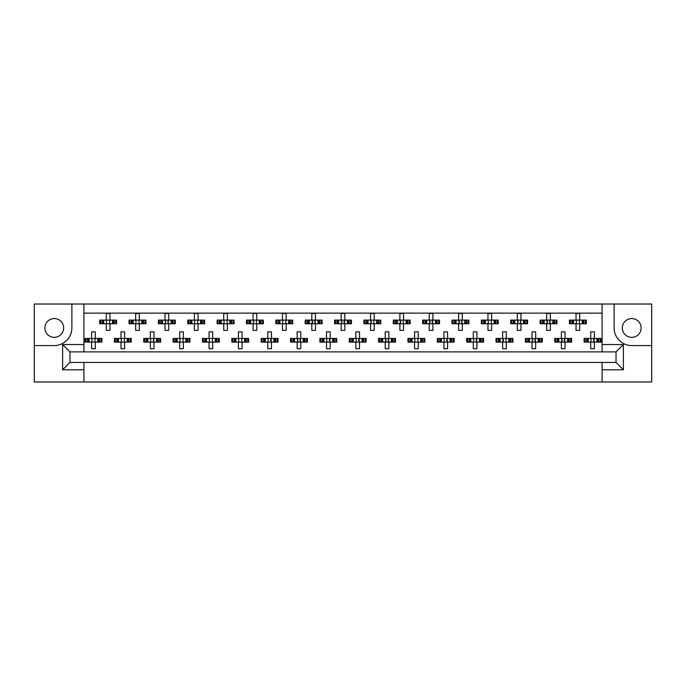 <?xml version="1.0" encoding="UTF-8"?>
<svg xmlns="http://www.w3.org/2000/svg" width="686" height="686" viewBox="0 0 686 686"><rect width="100%" height="100%" fill="white"/><g stroke="black" fill="none" stroke-linecap="round" stroke-linejoin="round"><path stroke-width="1.03" d="M54.263 318.561A9.398 9.398 0 0 0 44.873 327.951A9.398 9.398 0 0 0 54.263 337.349A9.398 9.398 0 0 0 63.661 327.951A9.398 9.398 0 0 0 54.263 318.561M631.737 337.349A9.398 9.398 0 0 1 622.339 327.951A9.398 9.398 0 0 1 631.737 318.561A9.398 9.398 0 0 1 641.127 327.951A9.398 9.398 0 0 1 631.737 337.349M602.085 381.973L651.7 381.973L651.7 304.027L34.3 304.027L34.3 381.973L602.085 381.973L602.085 362.448L616.028 362.448L616.028 351.884L69.972 351.884L69.972 362.448L602.085 362.448M83.915 362.448L83.915 369.788L62.632 369.788L62.632 344.544L83.915 344.544L83.915 304.027M83.915 381.973L83.915 369.788M83.915 313.125L602.085 313.125M100.628 323.766L100.628 320.105L99.693 320.105L99.693 323.766L102.094 323.766L99.693 323.766L99.693 320.105L103.792 320.105L103.792 323.766L102.754 323.766L102.754 320.105L106.304 320.105L106.304 313.493L109.974 313.493L109.974 320.105L113.516 320.105L113.516 323.766L112.478 323.766L112.478 320.105L116.577 320.105L116.577 323.766L116.577 320.105L115.642 320.105L115.642 323.766L114.185 323.766L115.642 323.766M100.628 320.105L102.094 320.105L102.094 323.766L106.304 323.766L106.304 330.378L109.974 330.378L109.974 323.766L114.185 323.766L114.185 320.105L115.642 320.105M129.98 323.766L129.98 320.105L129.054 320.105L129.054 323.766L131.446 323.766L129.054 323.766L129.054 320.105L133.153 320.105L133.153 323.766L132.115 323.766L132.115 320.105L135.656 320.105L135.656 313.493L139.327 313.493L139.327 320.105L142.868 320.105L142.868 323.766L141.831 323.766L141.831 320.105L145.938 320.105L145.938 323.766L145.938 320.105L145.003 320.105L145.003 323.766L143.537 323.766L145.003 323.766M129.98 320.105L131.446 320.105L131.446 323.766L135.656 323.766L135.656 330.378L139.327 330.378L139.327 323.766L143.537 323.766L143.537 320.105L145.003 320.105M159.341 323.766L159.341 320.105L158.415 320.105L158.415 323.766L158.415 320.105L160.807 320.105L160.807 323.766L158.415 323.766L165.017 323.766L165.017 330.378L168.687 330.378L168.687 323.766L172.229 323.766L171.191 323.766L171.191 320.105L172.229 320.105L172.229 323.766L175.29 323.766L175.29 320.105L175.29 323.766L172.898 323.766L172.898 320.105L175.29 320.105L174.364 320.105L174.364 323.766M159.341 320.105L162.513 320.105L162.513 323.766L161.476 323.766L161.476 320.105L165.017 320.105L165.017 313.493L168.687 313.493L168.687 320.105L174.364 320.105M188.701 323.766L188.701 320.105L187.767 320.105L187.767 323.766L187.767 320.105L190.168 320.105L190.168 323.766L187.767 323.766L194.378 323.766L194.378 330.378L198.048 330.378L198.048 323.766L201.59 323.766L200.552 323.766L200.552 320.105L201.59 320.105L201.59 323.766L204.651 323.766L204.651 320.105L204.651 323.766L202.259 323.766L202.259 320.105L204.651 320.105L203.716 320.105L203.716 323.766M188.701 320.105L191.866 320.105L191.866 323.766L190.828 323.766L190.828 320.105L194.378 320.105L194.378 313.493L198.048 313.493L198.048 320.105L203.716 320.105M218.062 323.766L218.062 320.105L217.128 320.105L217.128 323.766L217.128 320.105L219.52 320.105L219.52 323.766L217.128 323.766L223.73 323.766L223.73 330.378L227.4 330.378L227.4 323.766L230.95 323.766L229.904 323.766L229.904 320.105L230.95 320.105L230.95 323.766L234.012 323.766L234.012 320.105L234.012 323.766L231.611 323.766L231.611 320.105L234.012 320.105L233.077 320.105L233.077 323.766M218.062 320.105L221.226 320.105L221.226 323.766L220.189 323.766L220.189 320.105L223.73 320.105L223.73 313.493L227.4 313.493L227.4 320.105L233.077 320.105M247.414 323.766L247.414 320.105L246.488 320.105L246.488 323.766L246.488 320.105L248.881 320.105L248.881 323.766L246.488 323.766L253.091 323.766L253.091 330.378L256.761 330.378L256.761 323.766L260.303 323.766L259.265 323.766L259.265 320.105L260.303 320.105L260.303 323.766L263.364 323.766L263.364 320.105L263.364 323.766L260.972 323.766L260.972 320.105L263.364 320.105L262.438 320.105L262.438 323.766M247.414 320.105L250.587 320.105L250.587 323.766L249.55 323.766L249.55 320.105L253.091 320.105L253.091 313.493L256.761 313.493L256.761 320.105L262.438 320.105M276.775 323.766L276.775 320.105L275.841 320.105L275.841 323.766L275.841 320.105L278.242 320.105L278.242 323.766L275.841 323.766L282.452 323.766L282.452 330.378L286.122 330.378L286.122 323.766L289.663 323.766L288.626 323.766L288.626 320.105L289.663 320.105L289.663 323.766L292.725 323.766L292.725 320.105L292.725 323.766L290.332 323.766L290.332 320.105L292.725 320.105L291.79 320.105L291.79 323.766M276.775 320.105L279.939 320.105L279.939 323.766L278.902 323.766L278.902 320.105L282.452 320.105L282.452 313.493L286.122 313.493L286.122 320.105L291.79 320.105M306.136 323.766L306.136 320.105L305.201 320.105L305.201 323.766L305.201 320.105L307.594 320.105L307.594 323.766L305.201 323.766L311.804 323.766L311.804 330.378L315.474 330.378L315.474 323.766L319.024 323.766L317.987 323.766L317.987 320.105L319.024 320.105L319.024 323.766L322.086 323.766L322.086 320.105L322.086 323.766L319.685 323.766L319.685 320.105L322.086 320.105L321.151 320.105L321.151 323.766M306.136 320.105L309.3 320.105L309.3 323.766L308.263 323.766L308.263 320.105L311.804 320.105L311.804 313.493L315.474 313.493L315.474 320.105L321.151 320.105M335.488 323.766L335.488 320.105L334.562 320.105L334.562 323.766L334.562 320.105L336.955 320.105L336.955 323.766L334.562 323.766L341.165 323.766L341.165 330.378L344.835 330.378L344.835 323.766L348.377 323.766L347.339 323.766L347.339 320.105L348.377 320.105L348.377 323.766L351.438 323.766L351.438 320.105L351.438 323.766L349.045 323.766L349.045 320.105L351.438 320.105L350.512 320.105L350.512 323.766M335.488 320.105L338.661 320.105L338.661 323.766L337.623 323.766L337.623 320.105L341.165 320.105L341.165 313.493L344.835 313.493L344.835 320.105L350.512 320.105M364.849 323.766L364.849 320.105L363.914 320.105L363.914 323.766L363.914 320.105L366.315 320.105L366.315 323.766L363.914 323.766L370.526 323.766L370.526 330.378L374.196 330.378L374.196 323.766L377.737 323.766L376.7 323.766L376.7 320.105L377.737 320.105L377.737 323.766L380.799 323.766L380.799 320.105L380.799 323.766L378.406 323.766L378.406 320.105L380.799 320.105L379.864 320.105L379.864 323.766M364.849 320.105L368.013 320.105L368.013 323.766L366.976 323.766L366.976 320.105L370.526 320.105L370.526 313.493L374.196 313.493L374.196 320.105L379.864 320.105M394.21 323.766L394.21 320.105L393.275 320.105L393.275 323.766L393.275 320.105L395.668 320.105L395.668 323.766L393.275 323.766L399.878 323.766L399.878 330.378L403.548 330.378L403.548 323.766L407.098 323.766L406.061 323.766L406.061 320.105L407.098 320.105L407.098 323.766L410.159 323.766L410.159 320.105L410.159 323.766L407.758 323.766L407.758 320.105L410.159 320.105L409.225 320.105L409.225 323.766M394.21 320.105L397.374 320.105L397.374 323.766L396.337 323.766L396.337 320.105L399.878 320.105L399.878 313.493L403.548 313.493L403.548 320.105L409.225 320.105M423.562 323.766L423.562 320.105L422.636 320.105L422.636 323.766L422.636 320.105L425.028 320.105L425.028 323.766L422.636 323.766L429.239 323.766L429.239 330.378L432.909 330.378L432.909 323.766L436.45 323.766L435.413 323.766L435.413 320.105L436.45 320.105L436.45 323.766L439.512 323.766L439.512 320.105L439.512 323.766L437.119 323.766L437.119 320.105L439.512 320.105L438.586 320.105L438.586 323.766M423.562 320.105L426.735 320.105L426.735 323.766L425.697 323.766L425.697 320.105L429.239 320.105L429.239 313.493L432.909 313.493L432.909 320.105L438.586 320.105M452.923 323.766L452.923 320.105L451.988 320.105L451.988 323.766L451.988 320.105L454.389 320.105L454.389 323.766L451.988 323.766L458.6 323.766L458.6 330.378L462.27 330.378L462.27 323.766L465.811 323.766L464.774 323.766L464.774 320.105L465.811 320.105L465.811 323.766L468.872 323.766L468.872 320.105L468.872 323.766L466.48 323.766L466.48 320.105L468.872 320.105L467.938 320.105L467.938 323.766M452.923 320.105L456.096 320.105L456.096 323.766L455.05 323.766L455.05 320.105L458.6 320.105L458.6 313.493L462.27 313.493L462.27 320.105L467.938 320.105M482.284 323.766L482.284 320.105L481.349 320.105L481.349 323.766L481.349 320.105L483.741 320.105L483.741 323.766L481.349 323.766L487.952 323.766L487.952 330.378L491.622 330.378L491.622 323.766L495.172 323.766L494.134 323.766L494.134 320.105L495.172 320.105L495.172 323.766L498.233 323.766L498.233 320.105L498.233 323.766L495.832 323.766L495.832 320.105L498.233 320.105L497.299 320.105L497.299 323.766M482.284 320.105L485.448 320.105L485.448 323.766L484.41 323.766L484.41 320.105L487.952 320.105L487.952 313.493L491.622 313.493L491.622 320.105L497.299 320.105M511.636 323.766L511.636 320.105L510.71 320.105L510.71 323.766L510.71 320.105L513.102 320.105L513.102 323.766L510.71 323.766L517.313 323.766L517.313 330.378L520.983 330.378L520.983 323.766L524.524 323.766L523.487 323.766L523.487 320.105L524.524 320.105L524.524 323.766L527.585 323.766L527.585 320.105L527.585 323.766L525.193 323.766L525.193 320.105L527.585 320.105L526.659 320.105L526.659 323.766M511.636 320.105L514.809 320.105L514.809 323.766L513.771 323.766L513.771 320.105L517.313 320.105L517.313 313.493L520.983 313.493L520.983 320.105L526.659 320.105M540.997 323.766L540.997 320.105L540.062 320.105L540.062 323.766L540.062 320.105L542.463 320.105L542.463 323.766L540.062 323.766L546.673 323.766L546.673 330.378L550.343 330.378L550.343 323.766L553.885 323.766L552.847 323.766L552.847 320.105L553.885 320.105L553.885 323.766L556.946 323.766L556.946 320.105L556.946 323.766L554.554 323.766L554.554 320.105L556.946 320.105L556.02 320.105L556.02 323.766M540.997 320.105L544.17 320.105L544.17 323.766L543.132 323.766L543.132 320.105L546.673 320.105L546.673 313.493L550.343 313.493L550.343 320.105L556.02 320.105M570.358 323.766L570.358 320.105L569.423 320.105L569.423 323.766L569.423 320.105L571.815 320.105L571.815 323.766L569.423 323.766L576.026 323.766L576.026 330.378L579.696 330.378L579.696 323.766L583.246 323.766L582.208 323.766L582.208 320.105L583.246 320.105L583.246 323.766L586.307 323.766L586.307 320.105L586.307 323.766L583.906 323.766L583.906 320.105L586.307 320.105L585.372 320.105L585.372 323.766M570.358 320.105L573.522 320.105L573.522 323.766L572.484 323.766L572.484 320.105L576.026 320.105L576.026 313.493L579.696 313.493L579.696 320.105L585.372 320.105M85.947 342.117L85.947 338.447L85.013 338.447L85.013 342.117L87.414 342.117L85.013 342.117L85.013 338.447L89.12 338.447L89.12 342.117L88.074 342.117L88.074 338.447L91.624 338.447L91.624 331.844L95.294 331.844L95.294 338.447L98.835 338.447L98.835 342.117L97.798 342.117L97.798 338.447L101.897 338.447L101.897 342.117L101.897 338.447L100.962 338.447L100.962 342.117L99.504 342.117L100.962 342.117M85.947 338.447L87.414 338.447L87.414 342.117L91.624 342.117L91.624 348.728L95.294 348.728L95.294 342.117L99.504 342.117L99.504 338.447L100.962 338.447M115.308 342.117L115.308 338.447L114.373 338.447L114.373 342.117L116.766 342.117L114.373 342.117L114.373 338.447L118.472 338.447L118.472 342.117L117.435 342.117L117.435 338.447L120.976 338.447L120.976 331.844L124.646 331.844L124.646 338.447L128.196 338.447L128.196 342.117L127.159 342.117L127.159 338.447L131.258 338.447L131.258 342.117L131.258 338.447L130.323 338.447L130.323 342.117L128.857 342.117L130.323 342.117M115.308 338.447L116.766 338.447L116.766 342.117L120.976 342.117L120.976 348.728L124.646 348.728L124.646 342.117L128.857 342.117L128.857 338.447L130.323 338.447M144.66 342.117L144.66 338.447L143.734 338.447L143.734 342.117L143.734 338.447L146.127 338.447L146.127 342.117L143.734 342.117L150.337 342.117L150.337 348.728L154.007 348.728L154.007 342.117L157.548 342.117L156.511 342.117L156.511 338.447L157.548 338.447L157.548 342.117L160.61 342.117L160.61 338.447L160.61 342.117L158.217 342.117L158.217 338.447L160.61 338.447L159.684 338.447L159.684 342.117M144.66 338.447L147.833 338.447L147.833 342.117L146.795 342.117L146.795 338.447L150.337 338.447L150.337 331.844L154.007 331.844L154.007 338.447L159.684 338.447M174.021 342.117L174.021 338.447L173.086 338.447L173.086 342.117L173.086 338.447L175.487 338.447L175.487 342.117L173.086 342.117L179.698 342.117L179.698 348.728L183.368 348.728L183.368 342.117L186.909 342.117L185.872 342.117L185.872 338.447L186.909 338.447L186.909 342.117L189.971 342.117L189.971 338.447L189.971 342.117L187.578 342.117L187.578 338.447L189.971 338.447L189.036 338.447L189.036 342.117M174.021 338.447L177.194 338.447L177.194 342.117L176.156 342.117L176.156 338.447L179.698 338.447L179.698 331.844L183.368 331.844L183.368 338.447L189.036 338.447M203.382 342.117L203.382 338.447L202.447 338.447L202.447 342.117L202.447 338.447L204.84 338.447L204.84 342.117L202.447 342.117L209.05 342.117L209.05 348.728L212.72 348.728L212.72 342.117L216.27 342.117L215.233 342.117L215.233 338.447L216.27 338.447L216.27 342.117L219.331 342.117L219.331 338.447L219.331 342.117L216.93 342.117L216.93 338.447L219.331 338.447L218.397 338.447L218.397 342.117M203.382 338.447L206.546 338.447L206.546 342.117L205.508 342.117L205.508 338.447L209.05 338.447L209.05 331.844L212.72 331.844L212.72 338.447L218.397 338.447M232.734 342.117L232.734 338.447L231.808 338.447L231.808 342.117L231.808 338.447L234.2 338.447L234.2 342.117L231.808 342.117L238.411 342.117L238.411 348.728L242.081 348.728L242.081 342.117L245.622 342.117L244.585 342.117L244.585 338.447L245.622 338.447L245.622 342.117L248.684 342.117L248.684 338.447L248.684 342.117L246.291 342.117L246.291 338.447L248.684 338.447L247.757 338.447L247.757 342.117M232.734 338.447L235.907 338.447L235.907 342.117L234.869 342.117L234.869 338.447L238.411 338.447L238.411 331.844L242.081 331.844L242.081 338.447L247.757 338.447M262.095 342.117L262.095 338.447L261.16 338.447L261.16 342.117L261.16 338.447L263.561 338.447L263.561 342.117L261.16 342.117L267.772 342.117L267.772 348.728L271.442 348.728L271.442 342.117L274.983 342.117L273.946 342.117L273.946 338.447L274.983 338.447L274.983 342.117L278.044 342.117L278.044 338.447L278.044 342.117L275.652 342.117L275.652 338.447L278.044 338.447L277.118 338.447L277.118 342.117M262.095 338.447L265.268 338.447L265.268 342.117L264.23 342.117L264.23 338.447L267.772 338.447L267.772 331.844L271.442 331.844L271.442 338.447L277.118 338.447M291.456 342.117L291.456 338.447L290.521 338.447L290.521 342.117L290.521 338.447L292.922 338.447L292.922 342.117L290.521 342.117L297.124 342.117L297.124 348.728L300.794 348.728L300.794 342.117L304.344 342.117L303.306 342.117L303.306 338.447L304.344 338.447L304.344 342.117L307.405 342.117L307.405 338.447L307.405 342.117L305.004 342.117L305.004 338.447L307.405 338.447L306.471 338.447L306.471 342.117M291.456 338.447L294.62 338.447L294.62 342.117L293.582 342.117L293.582 338.447L297.124 338.447L297.124 331.844L300.794 331.844L300.794 338.447L306.471 338.447M320.808 342.117L320.808 338.447L319.882 338.447L319.882 342.117L319.882 338.447L322.274 338.447L322.274 342.117L319.882 342.117L326.485 342.117L326.485 348.728L330.155 348.728L330.155 342.117L333.696 342.117L332.659 342.117L332.659 338.447L333.696 338.447L333.696 342.117L336.757 342.117L336.757 338.447L336.757 342.117L334.365 342.117L334.365 338.447L336.757 338.447L335.831 338.447L335.831 342.117M320.808 338.447L323.981 338.447L323.981 342.117L322.943 342.117L322.943 338.447L326.485 338.447L326.485 331.844L330.155 331.844L330.155 338.447L335.831 338.447M350.169 342.117L350.169 338.447L349.243 338.447L349.243 342.117L349.243 338.447L351.635 338.447L351.635 342.117L349.243 342.117L355.845 342.117L355.845 348.728L359.515 348.728L359.515 342.117L363.057 342.117L362.019 342.117L362.019 338.447L363.057 338.447L363.057 342.117L366.118 342.117L366.118 338.447L366.118 342.117L363.726 342.117L363.726 338.447L366.118 338.447L365.192 338.447L365.192 342.117M350.169 338.447L353.341 338.447L353.341 342.117L352.304 342.117L352.304 338.447L355.845 338.447L355.845 331.844L359.515 331.844L359.515 338.447L365.192 338.447M379.53 342.117L379.53 338.447L378.595 338.447L378.595 342.117L378.595 338.447L380.996 338.447L380.996 342.117L378.595 342.117L385.206 342.117L385.206 348.728L388.876 348.728L388.876 342.117L392.418 342.117L391.38 342.117L391.38 338.447L392.418 338.447L392.418 342.117L395.479 342.117L395.479 338.447L395.479 342.117L393.078 342.117L393.078 338.447L395.479 338.447L394.544 338.447L394.544 342.117M379.53 338.447L382.694 338.447L382.694 342.117L381.656 342.117L381.656 338.447L385.206 338.447L385.206 331.844L388.876 331.844L388.876 338.447L394.544 338.447M408.882 342.117L408.882 338.447L407.956 338.447L407.956 342.117L407.956 338.447L410.348 338.447L410.348 342.117L407.956 342.117L414.558 342.117L414.558 348.728L418.228 348.728L418.228 342.117L421.77 342.117L420.732 342.117L420.732 338.447L421.77 338.447L421.77 342.117L424.84 342.117L424.84 338.447L424.84 342.117L422.439 342.117L422.439 338.447L424.84 338.447L423.905 338.447L423.905 342.117M408.882 338.447L412.054 338.447L412.054 342.117L411.017 342.117L411.017 338.447L414.558 338.447L414.558 331.844L418.228 331.844L418.228 338.447L423.905 338.447M438.243 342.117L438.243 338.447L437.316 338.447L437.316 342.117L437.316 338.447L439.709 338.447L439.709 342.117L437.316 342.117L443.919 342.117L443.919 348.728L447.589 348.728L447.589 342.117L451.131 342.117L450.093 342.117L450.093 338.447L451.131 338.447L451.131 342.117L454.192 342.117L454.192 338.447L454.192 342.117L451.8 342.117L451.8 338.447L454.192 338.447L453.266 338.447L453.266 342.117M438.243 338.447L441.415 338.447L441.415 342.117L440.378 342.117L440.378 338.447L443.919 338.447L443.919 331.844L447.589 331.844L447.589 338.447L453.266 338.447M467.603 342.117L467.603 338.447L466.669 338.447L466.669 342.117L466.669 338.447L469.07 338.447L469.07 342.117L466.669 342.117L473.28 342.117L473.28 348.728L476.95 348.728L476.95 342.117L480.492 342.117L479.454 342.117L479.454 338.447L480.492 338.447L480.492 342.117L483.553 342.117L483.553 338.447L483.553 342.117L481.16 342.117L481.16 338.447L483.553 338.447L482.618 338.447L482.618 342.117M467.603 338.447L470.768 338.447L470.768 342.117L469.73 342.117L469.73 338.447L473.28 338.447L473.28 331.844L476.95 331.844L476.95 338.447L482.618 338.447M496.964 342.117L496.964 338.447L496.029 338.447L496.029 342.117L496.029 338.447L498.422 338.447L498.422 342.117L496.029 342.117L502.632 342.117L502.632 348.728L506.302 348.728L506.302 342.117L509.844 342.117L508.806 342.117L508.806 338.447L509.844 338.447L509.844 342.117L512.914 342.117L512.914 338.447L512.914 342.117L510.513 342.117L510.513 338.447L512.914 338.447L511.979 338.447L511.979 342.117M496.964 338.447L500.128 338.447L500.128 342.117L499.091 342.117L499.091 338.447L502.632 338.447L502.632 331.844L506.302 331.844L506.302 338.447L511.979 338.447M526.316 342.117L526.316 338.447L525.39 338.447L525.39 342.117L525.39 338.447L527.783 338.447L527.783 342.117L525.39 342.117L531.993 342.117L531.993 348.728L535.663 348.728L535.663 342.117L539.205 342.117L538.167 342.117L538.167 338.447L539.205 338.447L539.205 342.117L542.266 342.117L542.266 338.447L542.266 342.117L539.873 342.117L539.873 338.447L542.266 338.447L541.34 338.447L541.34 342.117M526.316 338.447L529.489 338.447L529.489 342.117L528.452 342.117L528.452 338.447L531.993 338.447L531.993 331.844L535.663 331.844L535.663 338.447L541.34 338.447M555.677 342.117L555.677 338.447L554.742 338.447L554.742 342.117L554.742 338.447L557.143 338.447L557.143 342.117L554.742 342.117L561.354 342.117L561.354 348.728L565.024 348.728L565.024 342.117L568.565 342.117L567.528 342.117L567.528 338.447L568.565 338.447L568.565 342.117L571.627 342.117L571.627 338.447L571.627 342.117L569.234 342.117L569.234 338.447L571.627 338.447L570.692 338.447L570.692 342.117M555.677 338.447L558.841 338.447L558.841 342.117L557.804 342.117L557.804 338.447L561.354 338.447L561.354 331.844L565.024 331.844L565.024 338.447L570.692 338.447M585.038 342.117L585.038 338.447L584.103 338.447L584.103 342.117L584.103 338.447L586.496 338.447L586.496 342.117L584.103 342.117L590.706 342.117L590.706 348.728L594.376 348.728L594.376 342.117L597.926 342.117L596.88 342.117L596.88 338.447L597.926 338.447L597.926 342.117L600.987 342.117L600.987 338.447L600.987 342.117L598.586 342.117L598.586 338.447L600.987 338.447L600.053 338.447L600.053 342.117M585.038 338.447L588.202 338.447L588.202 342.117L587.165 342.117L587.165 338.447L590.706 338.447L590.706 331.844L594.376 331.844L594.376 338.447L600.053 338.447M83.915 344.544L83.915 351.884M602.085 351.884L602.085 344.544L623.368 344.544L623.368 369.788L602.085 369.788M602.085 304.027L602.085 344.544M34.3 345.572L54.263 345.572A17.613 17.613 0 0 0 71.876 327.951L71.876 304.027M614.124 304.027L614.124 327.951A17.613 17.613 0 0 0 631.737 345.572L651.7 345.572M623.368 344.544L616.028 351.884M623.368 369.788L616.028 362.448M69.972 351.884L62.632 344.544M69.972 362.448L62.632 369.788M91.924 339.124L91.924 341.448L91.924 339.124L91.255 338.447M95.294 342.117L91.624 342.117M95.294 338.447L91.624 338.447M94.985 341.448L94.985 339.124L94.985 341.448L95.654 342.117M95.654 338.447L94.985 339.124M91.255 342.117L91.924 341.448M106.604 320.774L106.604 323.097L106.604 320.774L105.936 320.105M109.974 323.766L106.304 323.766M109.974 320.105L106.304 320.105M109.666 323.097L109.666 320.774L109.666 323.097L110.335 323.766M110.335 320.105L109.666 320.774M105.936 323.766L106.604 323.097M121.285 339.124L121.285 341.448L121.285 339.124L120.616 338.447M124.646 342.117L120.976 342.117M124.646 338.447L120.976 338.447M124.346 341.448L124.346 339.124L124.346 341.448L125.015 342.117M125.015 338.447L124.346 339.124M120.616 342.117L121.285 341.448M150.646 339.124L150.646 341.448L150.646 339.124L149.968 338.447M154.007 342.117L150.337 342.117M154.007 338.447L150.337 338.447M153.707 341.448L153.27 341.019L153.707 339.124L153.707 341.448L154.376 342.117M154.376 338.447L153.707 339.124M149.968 342.117L150.646 341.448M179.998 339.124L179.998 341.448L179.998 339.124L179.329 338.447M183.368 342.117L179.698 342.117M183.368 338.447L179.698 338.447M183.059 341.448L183.059 339.124L183.059 341.448L183.737 342.117M183.737 338.447L183.059 339.124M179.329 342.117L179.998 341.448M209.359 339.124L209.359 341.448L209.359 339.124L208.69 338.447M212.72 342.117L209.05 342.117M212.72 338.447L209.05 338.447M212.42 341.448L212.42 339.124L212.42 341.448L213.089 342.117M213.089 338.447L212.42 339.124M208.69 342.117L209.359 341.448M238.719 339.124L238.719 341.448L238.719 339.124L238.042 338.447M242.081 342.117L238.411 342.117M242.081 338.447L238.411 338.447M241.781 341.448L241.781 339.124L241.781 341.448L242.45 342.117M242.45 338.447L241.781 339.124M238.042 342.117L238.719 341.448M268.072 339.124L268.072 341.448L268.072 339.124L267.403 338.447M271.442 342.117L267.772 342.117M270.704 339.553L270.704 341.019L271.133 339.124L271.133 341.448L271.81 342.117M271.442 338.447L267.772 338.447M271.81 338.447L271.133 339.124M267.403 342.117L268.072 341.448M270.704 341.019L271.133 341.448M297.861 339.553L297.861 341.019L297.861 339.553L296.764 338.447M300.794 342.117L297.124 342.117M300.065 339.553L300.065 341.019L300.494 339.124L300.494 341.448L301.163 342.117M300.794 338.447L297.124 338.447M301.163 338.447L300.494 339.124M296.764 342.117L297.861 341.019M300.065 341.019L300.494 341.448M326.793 339.124L326.793 341.448L326.793 339.124L326.116 338.447M330.155 342.117L326.485 342.117M329.426 339.553L329.426 341.019L329.855 339.124L329.855 341.448L330.523 342.117M330.155 338.447L326.485 338.447M330.523 338.447L329.855 339.124M326.116 342.117L326.793 341.448M329.426 341.019L329.855 341.448M135.965 320.774L135.965 323.097L135.965 320.774L135.288 320.105M139.327 323.766L135.656 323.766M139.327 320.105L135.656 320.105M139.026 323.097L139.026 320.774L139.026 323.097L139.695 323.766M139.695 320.105L139.026 320.774M135.288 323.766L135.965 323.097M165.317 320.774L165.755 321.202L165.317 323.097L165.317 320.774L164.649 320.105M168.687 323.766L165.017 323.766M167.95 321.202L167.95 322.669L168.379 320.774L168.379 323.097L169.056 323.766M168.687 320.105L165.017 320.105M169.056 320.105L168.379 320.774M164.649 323.766L165.317 323.097M167.95 322.669L168.379 323.097M194.678 320.774L194.678 323.097L194.678 320.774L194.009 320.105M198.048 323.766L194.378 323.766M198.048 320.105L194.378 320.105M197.739 323.097L197.739 320.774L197.739 323.097L198.408 323.766M198.408 320.105L197.739 320.774M194.009 323.766L194.678 323.097M224.039 320.774L224.039 323.097L224.039 320.774L223.37 320.105M227.4 323.766L223.73 323.766M227.4 320.105L223.73 320.105M227.1 323.097L227.1 320.774L227.1 323.097L227.769 323.766M227.769 320.105L227.1 320.774M223.37 323.766L224.039 323.097M253.391 320.774L253.829 321.202L253.391 323.097L253.391 320.774L252.722 320.105M256.761 323.766L253.091 323.766M256.761 320.105L253.091 320.105M256.453 323.097L256.453 320.774L256.453 323.097L257.13 323.766M257.13 320.105L256.453 320.774M252.722 323.766L253.391 323.097M282.752 320.774L282.752 323.097L282.752 320.774L282.083 320.105M286.122 323.766L282.452 323.766M286.122 320.105L282.452 320.105M285.813 323.097L285.813 320.774L285.813 323.097L286.482 323.766M286.482 320.105L285.813 320.774M282.083 323.766L282.752 323.097M312.542 321.202L312.542 322.669L312.542 321.202L311.444 320.105M315.474 323.766L311.804 323.766M314.745 321.202L314.745 322.669L315.174 320.774L315.174 323.097L315.843 323.766M315.474 320.105L311.804 320.105M315.843 320.105L315.174 320.774M311.444 323.766L312.542 322.669M314.745 322.669L315.174 323.097M356.145 339.124L356.145 341.448L356.145 339.124L355.477 338.447M359.515 342.117L355.845 342.117M358.778 339.553L358.778 341.019L359.207 339.124L359.207 341.448L359.884 342.117M359.515 338.447L355.845 338.447M359.884 338.447L359.207 339.124M355.477 342.117L356.145 341.448M358.778 341.019L359.207 341.448M385.935 339.553L385.935 341.019L385.935 339.553L384.837 338.447M388.876 342.117L385.206 342.117M388.139 339.553L388.139 341.019L388.568 339.124L388.568 341.448L389.236 342.117M388.876 338.447L385.206 338.447M389.236 338.447L388.568 339.124M384.837 342.117L385.935 341.019M388.139 341.019L388.568 341.448M414.867 339.124L414.867 341.448L414.867 339.124L414.19 338.447M418.228 342.117L414.558 342.117M418.228 338.447L414.558 338.447M417.928 341.448L417.928 339.124L417.928 341.448L418.597 342.117M418.597 338.447L417.928 339.124M414.19 342.117L414.867 341.448M341.902 321.202L341.902 322.669L341.902 321.202L340.796 320.105M344.835 323.766L341.165 323.766M344.098 321.202L344.098 322.669L344.535 320.774L344.535 323.097L345.204 323.766M344.835 320.105L341.165 320.105M345.204 320.105L344.535 320.774M340.796 323.766L341.902 322.669M344.098 322.669L344.535 323.097M371.255 321.202L371.255 322.669L371.255 321.202L370.157 320.105M374.196 323.766L370.526 323.766M374.196 320.105L370.526 320.105M373.887 323.097L373.887 320.774L373.887 323.097L374.556 323.766M374.556 320.105L373.887 320.774M370.157 323.766L371.255 322.669M400.615 321.202L400.615 322.669L400.615 321.202L399.518 320.105M403.548 323.766L399.878 323.766M403.548 320.105L399.878 320.105M403.248 323.097L403.248 320.774L403.248 323.097L403.917 323.766M403.917 320.105L403.248 320.774M399.518 323.766L400.615 322.669M444.219 339.124L444.219 341.448L444.219 339.124L443.55 338.447M447.589 342.117L443.919 342.117M446.852 339.553L446.852 341.019L447.281 339.124L447.281 341.448L447.958 342.117M447.589 338.447L443.919 338.447M447.958 338.447L447.281 339.124M443.55 342.117L444.219 341.448M446.852 341.019L447.281 341.448M473.58 339.124L473.58 341.448L473.58 339.124L472.911 338.447M476.95 342.117L473.28 342.117M476.213 339.553L476.213 341.019L476.641 339.124L476.641 341.448L477.31 342.117M476.95 338.447L473.28 338.447M477.31 338.447L476.641 339.124M472.911 342.117L473.58 341.448M476.213 341.019L476.641 341.448M503.37 339.553L503.37 341.019L503.37 339.553L502.263 338.447M506.302 342.117L502.632 342.117M506.302 338.447L502.632 338.447M506.002 341.448L506.002 339.124L506.002 341.448L506.671 342.117M506.671 338.447L506.002 339.124M502.263 342.117L503.37 341.019M429.976 321.202L429.976 322.669L429.976 321.202L428.87 320.105M432.909 323.766L429.239 323.766M432.171 321.202L432.171 322.669L432.609 320.774L432.609 323.097L433.278 323.766M432.909 320.105L429.239 320.105M433.278 320.105L432.609 320.774M428.87 323.766L429.976 322.669M432.171 322.669L432.609 323.097M459.328 321.202L459.328 322.669L459.328 321.202L458.231 320.105M462.27 323.766L458.6 323.766M461.532 321.202L461.532 322.669L461.961 320.774L461.961 323.097L462.63 323.766M462.27 320.105L458.6 320.105M462.63 320.105L461.961 320.774M458.231 323.766L459.328 322.669M461.532 322.669L461.961 323.097M488.26 320.774L488.26 323.097L488.26 320.774L487.592 320.105M491.622 323.766L487.952 323.766M491.622 320.105L487.952 320.105M491.322 323.097L491.322 320.774L491.322 323.097L491.991 323.766M491.991 320.105L491.322 320.774M487.592 323.766L488.26 323.097M532.293 339.124L532.73 339.553L532.293 341.448L532.293 339.124L531.624 338.447M535.663 342.117L531.993 342.117M534.926 339.553L534.926 341.019L535.354 339.124L535.354 341.448L536.032 342.117M535.663 338.447L531.993 338.447M536.032 338.447L535.354 339.124M531.624 342.117L532.293 341.448M534.926 341.019L535.354 341.448M562.083 339.553L562.083 341.019L562.083 339.553L560.985 338.447M565.024 342.117L561.354 342.117M564.286 339.553L564.286 341.019L564.715 339.124L564.715 341.448L565.384 342.117M565.024 338.447L561.354 338.447M565.384 338.447L564.715 339.124M560.985 342.117L562.083 341.019M564.286 341.019L564.715 341.448M591.015 339.124L591.015 341.448L591.015 339.124L590.346 338.447M594.376 342.117L590.706 342.117M593.647 339.553L593.647 341.019L594.076 339.124L594.076 341.448L594.745 342.117M594.376 338.447L590.706 338.447M594.745 338.447L594.076 339.124M590.346 342.117L591.015 341.448M593.647 341.019L594.076 341.448M518.05 321.202L518.05 322.669L518.05 321.202L516.944 320.105M520.983 323.766L517.313 323.766M520.983 320.105L517.313 320.105M520.683 323.097L520.245 322.669L520.683 320.774L520.683 323.097L521.351 323.766M521.351 320.105L520.683 320.774M516.944 323.766L518.05 322.669M547.402 321.202L547.402 322.669L547.402 321.202L546.305 320.105M550.343 323.766L546.673 323.766M549.606 321.202L549.606 322.669L550.035 320.774L550.035 323.097L550.712 323.766M550.343 320.105L546.673 320.105M550.712 320.105L550.035 320.774M546.305 323.766L547.402 322.669M549.606 322.669L550.035 323.097M576.334 320.774L576.334 323.097L576.334 320.774L575.665 320.105M579.696 323.766L576.026 323.766M579.696 320.105L576.026 320.105M579.396 323.097L579.396 320.774L579.396 323.097L580.064 323.766M580.064 320.105L579.396 320.774M575.665 323.766L576.334 323.097M297.432 341.448L297.432 339.124M312.113 323.097L312.113 320.774M385.506 341.448L385.506 339.124M341.465 323.097L341.465 320.774M370.826 323.097L370.826 320.774M400.187 323.097L400.187 320.774M502.941 341.448L502.941 339.124M429.547 323.097L429.547 320.774M458.9 323.097L458.9 320.774M561.654 341.448L561.654 339.124M517.621 323.097L517.621 320.774M546.974 323.097L546.974 320.774"/></g></svg>
